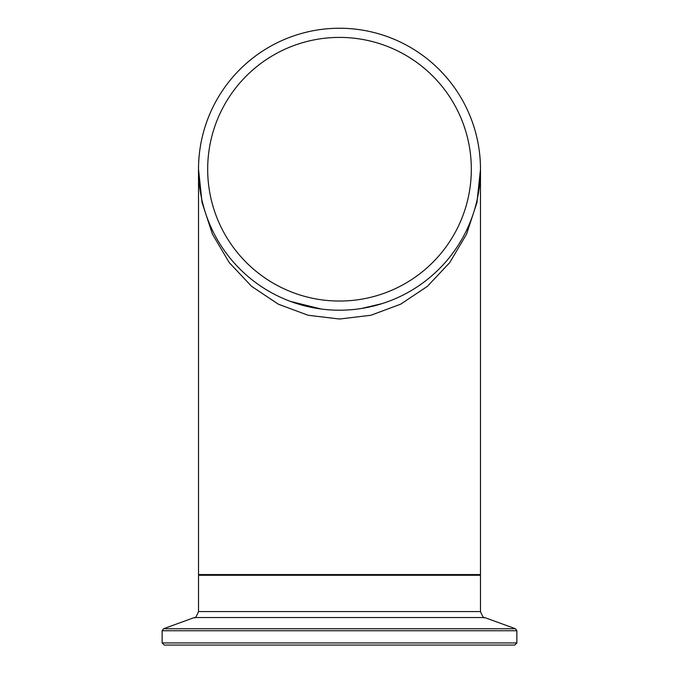 <?xml version="1.0" encoding="UTF-8"?>
<svg xmlns="http://www.w3.org/2000/svg" width="679" height="679" viewBox="0 0 679 679"><rect width="100%" height="100%" fill="white"/><g stroke="black" fill="none" stroke-linecap="round" stroke-linejoin="round"><path stroke-width="1.02" d="M478.041 143.091L478.135 143.6M478.356 144.831L478.449 145.348M478.322 144.619L478.126 143.532M477.965 142.7L477.795 141.809M477.091 138.482L477.948 142.607M476.157 134.569L476.675 136.674M480.35 163.087L480.443 165.761M479.705 154.396L479.858 155.907M479.739 154.761L479.815 155.542M480.011 157.698L479.858 155.975M480.129 159.217L480.18 159.921M480.248 161.025L480.316 162.264M480.367 163.401L480.409 164.666M480.443 165.693L480.486 168.799M480.486 168.85L480.477 167.934L480.486 168.85M479.79 155.253L479.841 155.763M480.257 161.161L480.325 162.485M480.35 163.138L480.486 168.655M479.951 156.942L479.994 157.46M480.18 159.998L480.274 161.543M480.078 158.496L479.96 157.044M480.426 165.158L480.443 165.905M480.486 168.596L480.477 168.027M479.875 156.094L480.078 158.547M480.359 163.249L480.299 162.001M480.316 162.366L480.426 165.022M479.832 155.627L480.061 158.258M480.418 164.997L480.392 164.199M480.028 157.834L479.96 157.095M479.892 156.28L479.849 155.814M480.299 161.908L480.376 163.681M480.435 165.37L480.265 161.364M480.214 160.533L480.342 162.892M478.432 145.255L478.339 144.72M477.923 142.48L478.109 143.43M478.084 143.294L478.203 143.948M477.439 140.052L477.753 141.588M476.938 137.812L477.218 139.051M476.666 136.649L476.794 137.166M475.716 132.855L475.996 133.924M476.132 134.467L475.945 133.738M339.5 310.21A140.986 140.986 0 0 1 217.407 98.735A140.986 140.986 0 0 1 461.593 98.735A140.986 140.986 0 0 1 339.5 310.21M339.5 645.05L514.741 645.05L516.863 642.937L162.137 642.937L164.259 645.05L506.084 645.05M201.323 197.173L198.514 169.224L198.514 574.561L480.486 574.561L480.486 169.224L477.676 197.173M198.514 169.224L202.053 202.554L212.476 234.221L229.273 262.62L251.595 286.343L278.331 304.184L308.13 315.268L339.5 319.02L370.87 315.268L400.669 304.184L427.405 286.343L449.727 262.62L466.524 234.221L476.947 202.554L480.486 169.224M207.681 169.224A131.819 131.819 0 0 1 405.414 55.067A131.819 131.819 0 0 1 405.414 283.389A131.819 131.819 0 0 1 207.681 169.224M162.137 642.937L162.137 630.74L516.863 630.74L515.471 628.754L163.529 628.754L194.338 617.542L484.662 617.542C483.932 618.611 482.54 616.625 480.486 611.575L198.514 611.575L198.514 575.266L480.486 575.266L479.781 574.561M198.514 575.266L199.219 574.561M480.486 611.575L480.486 575.266M516.863 642.937L516.863 630.74M162.137 630.74L163.529 628.754M484.662 617.542L515.471 628.754M194.338 617.542C195.068 618.611 196.46 616.625 198.514 611.575M321.133 309.013L290.34 301.366M382.116 303.615L361.389 308.504"/></g></svg>
